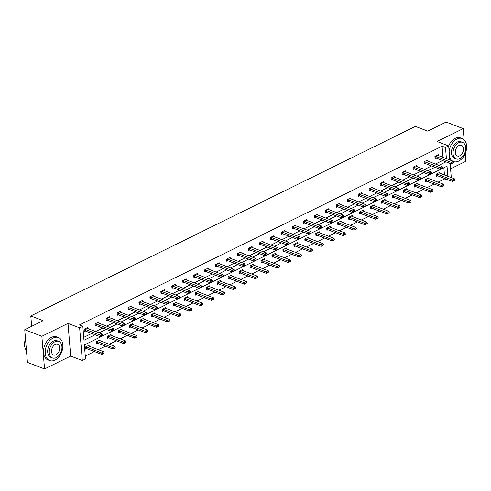 <?xml version="1.0" encoding="UTF-8"?>
<svg xmlns="http://www.w3.org/2000/svg" width="491" height="491" viewBox="0 0 491 491"><rect width="100%" height="100%" fill="white"/><g stroke="black" fill="none" stroke-linecap="round" stroke-linejoin="round"><path stroke-width="0.74" d="M450.578 168.818L465.885 161.275L465.247 153.548M464.118 139.8L463.197 128.617L437.058 141.5L448.694 145.956L449.848 159.968M24.746 329.725L41.858 336.274L44.546 368.931L27.428 362.383L24.746 329.725L43.122 320.666L30.798 315.952L415.386 126.408L427.71 131.122L446.086 122.069L463.197 128.617M448.614 179.976L448.185 180.185L448.154 179.798M438.095 182.161L444.76 178.877L448.185 180.185M85.281 356.049L94.401 351.55M98.268 349.647L105.362 346.149M109.229 344.246L116.324 340.748M120.191 338.839L127.286 335.347M131.152 333.438L138.247 329.94M142.114 328.037L149.209 324.539M153.075 322.636L160.17 319.138M164.037 317.229L171.138 313.731M174.999 311.828L182.1 308.33M185.96 306.427L193.061 302.929M196.928 301.02L204.023 297.528M207.889 295.619L214.984 292.12M218.851 290.218L225.946 286.719M229.813 284.817L236.907 281.318M240.774 279.41L247.869 275.917M251.736 274.009L258.831 270.51M262.697 268.608L269.792 265.109M273.659 263.207L280.76 259.708M284.62 257.8L291.722 254.301M295.582 252.399L302.683 248.9M306.55 246.998L313.645 243.499M317.511 241.59L324.606 238.098M328.473 236.189L335.568 232.691M339.434 230.788L346.529 227.29M350.396 225.387L357.491 221.889M361.358 219.98L368.453 216.482M372.319 214.579L379.414 211.081M383.281 209.178L390.382 205.68M394.242 203.771L401.343 200.279M405.204 198.37L412.305 194.872M416.172 192.969L423.267 189.471M427.133 187.568L434.228 184.07M447.866 176.306L447.031 166.197L84.366 344.934L85.52 358.927L82.322 360.504L79.634 327.847L82.832 326.27L83.986 340.257L95.162 334.745M44.546 368.931L70.686 356.049L82.322 360.504M30.798 315.952L31.651 326.319M98.673 323.109L98.593 322.164L95.082 323.894L95.26 326.104L96.304 325.588A0.982 0.43 -4.7 0 0 96.052 325.521L95.199 325.373M120.596 312.301L120.516 311.355L117.005 313.086L117.183 315.296L118.233 314.78M142.519 301.499L142.439 300.553L138.928 302.284L139.113 304.488L140.156 303.978M164.442 290.69L164.368 289.745L160.852 291.476L161.036 293.686L162.079 293.17M186.371 279.882L186.292 278.943L182.775 280.674L182.959 282.877L184.002 282.362A0.982 0.43 -4.7 0 0 183.751 282.294L182.898 282.153M208.294 269.08L208.215 268.135L204.704 269.866L204.882 272.075L205.925 271.56A0.982 0.43 -4.7 0 0 205.674 271.492L204.821 271.351M230.218 258.272L230.138 257.333L226.627 259.064L226.805 261.267L227.855 260.752A0.982 0.43 -4.7 0 0 227.603 260.684L226.75 260.543M252.141 247.47L252.061 246.525L248.55 248.256L248.734 250.465L249.778 249.95A0.982 0.43 -4.7 0 0 249.526 249.882L248.673 249.741M274.064 236.662L273.99 235.717L270.473 237.454L270.658 239.657L271.701 239.142M295.987 225.86L295.913 224.915L292.397 226.646L292.581 228.855L293.624 228.34A0.982 0.43 -4.7 0 0 293.373 228.272L292.519 228.125M317.916 215.052L317.837 214.107L314.326 215.837L314.504 218.047L315.547 217.531M339.84 204.25L339.76 203.305L336.249 205.035L336.427 207.239L337.477 206.729M361.763 193.442L361.683 192.497L358.172 194.227L358.356 196.437L359.4 195.921M383.686 182.634L383.612 181.695L380.095 183.425L380.28 185.629L381.323 185.113A0.982 0.43 -4.7 0 0 381.071 185.046L380.218 184.904M405.609 171.832L405.535 170.886L402.019 172.617L402.203 174.827L403.246 174.311A0.982 0.43 -4.7 0 0 402.994 174.244L402.141 174.102M427.538 161.023L427.458 160.084L423.948 161.815L424.126 164.019L425.169 163.503M83.746 337.378L91.743 333.438M95.61 331.535L102.705 328.037M106.572 326.128L113.666 322.63M117.533 320.727L124.628 317.229M128.495 315.326L135.59 311.828M139.456 309.919L146.551 306.427M150.418 304.518L157.513 301.02M161.379 299.117L168.481 295.619M172.341 293.716L179.442 290.218M183.303 288.309L190.404 284.811M194.27 282.908L201.365 279.41M205.232 277.507L212.327 274.009M216.193 272.1L223.288 268.608M227.155 266.699L234.25 263.201M238.117 261.298L245.212 257.8M249.078 255.897L256.173 252.399M260.04 250.49L267.135 246.991M271.001 245.089L278.096 241.59M281.963 239.688L289.064 236.189M292.924 234.287L300.026 230.788M303.892 228.88L310.987 225.381M314.854 223.479L321.949 219.98M325.815 218.078L332.91 214.579M336.777 212.671L343.872 209.178M347.738 207.27L354.833 203.771M358.7 201.869L365.795 198.37M369.662 196.468L376.757 192.969M380.623 191.06L387.718 187.562M391.585 185.659L398.686 182.161M402.546 180.258L409.647 176.76M413.514 174.851L420.609 171.359M424.476 169.45L431.571 165.952M435.437 164.049L442.532 160.551M442.992 157.341L442.078 146.22L79.413 324.956L82.832 326.27M438.5 155.622L438.42 154.677L434.909 156.408L435.087 158.618L436.131 158.102A0.982 0.43 -4.7 0 0 435.879 158.034L435.032 157.893M416.577 166.431L416.497 165.485L412.98 167.216L413.164 169.42L414.208 168.91M394.647 177.233L394.574 176.287L391.057 178.024L391.241 180.228L392.284 179.712A0.982 0.43 -4.7 0 0 392.033 179.645L391.18 179.503M372.724 188.041L372.651 187.096L369.134 188.826L369.318 191.036L370.361 190.52M350.801 198.843L350.721 197.898L347.211 199.634L347.389 201.838L348.438 201.322A0.982 0.43 -4.7 0 0 348.187 201.255L347.333 201.114M328.878 209.651L328.798 208.706L325.288 210.436L325.465 212.646L326.509 212.13M306.955 220.453L306.875 219.514L303.358 221.245L303.542 223.448L304.586 222.932A0.982 0.43 -4.7 0 0 304.334 222.865L303.481 222.724M285.026 231.261L284.952 230.316L281.435 232.047L281.619 234.256L282.663 233.741A0.982 0.43 -4.7 0 0 282.411 233.673L281.558 233.532M263.102 242.069L263.029 241.124L259.512 242.855L259.696 245.058L260.739 244.549M241.179 252.871L241.099 251.926L237.589 253.657L237.767 255.866L238.816 255.351A0.982 0.43 -4.7 0 0 238.565 255.283L237.712 255.142M219.256 263.679L219.176 262.734L215.666 264.465L215.844 266.668L216.887 266.159M197.333 274.481L197.253 273.536L193.736 275.273L193.92 277.476L194.964 276.961A0.982 0.43 -4.7 0 0 194.712 276.893L193.859 276.752M175.404 285.289L175.33 284.344L171.813 286.075L171.997 288.285L173.041 287.769M153.48 296.091L153.407 295.146L149.89 296.883L150.074 299.087L151.118 298.571A0.982 0.43 -4.7 0 0 150.866 298.503L150.013 298.362M131.557 306.9L131.478 305.954L127.967 307.685L128.145 309.895L129.194 309.379M109.634 317.702L109.554 316.763L106.044 318.493L106.222 320.697L107.265 320.181A0.982 0.43 -4.7 0 0 107.013 320.114L106.166 319.972M87.711 328.51L87.631 327.565L84.114 329.295L84.299 331.505L85.342 330.989A0.982 0.43 -4.7 0 0 85.09 330.922L84.237 330.781M442.078 146.22L445.497 147.527L448.694 145.956M70.686 356.049L67.997 323.391L41.858 336.274M67.997 323.391L79.634 327.847M450.137 163.46L451.297 177.619M446.411 158.654L445.497 147.527M99.029 332.843L106.13 329.344M109.99 327.442L117.091 323.943M120.958 322.035L128.053 318.536M131.919 316.634L139.014 313.135M142.881 311.233L149.976 307.734M153.843 305.832L160.938 302.333M164.804 300.424L171.899 296.926M175.766 295.023L182.861 291.525M186.727 289.622L193.822 286.124M197.689 284.215L204.784 280.723M208.65 278.814L215.752 275.316M219.612 273.413L226.713 269.915M230.58 268.012L237.675 264.514M241.541 262.605L248.636 259.107M252.503 257.204L259.598 253.706M263.464 251.803L270.559 248.305M274.426 246.396L281.521 242.904M285.388 240.995L292.483 237.497M296.349 235.594L303.444 232.096M307.311 230.193L314.406 226.695M318.272 224.786L325.373 221.288M329.234 219.385L336.335 215.887M340.195 213.984L347.297 210.486M351.163 208.583L358.258 205.085M362.125 203.176L369.22 199.677M373.086 197.775L380.181 194.276M384.048 192.374L391.143 188.875M395.01 186.967L402.104 183.474M405.971 181.566L413.066 178.067M416.933 176.165L424.028 172.666M427.894 170.764L434.995 167.265M438.856 165.357L445.957 161.858M444.76 178.877L444.729 178.491M444.441 174.992L443.846 167.769M85.692 348.432L86.545 348.573A0.982 0.43 175.3 0 1 86.784 348.641L85.753 349.156L85.569 346.953L89.08 345.216L89.159 346.161M97.758 343.24L96.715 343.755L96.531 341.546L100.047 339.815L100.121 340.76M108.72 337.839L107.676 338.354L107.492 336.145L111.009 334.414L111.083 335.359M118.576 332.223L119.43 332.364A0.982 0.43 175.3 0 1 119.669 332.432L118.638 332.947L118.454 330.744L121.971 329.013L122.044 329.952M129.538 326.822L130.391 326.963A0.982 0.43 175.3 0 1 130.631 327.024L129.599 327.546L129.415 325.337L132.932 323.606L133.006 324.551M140.5 321.421L141.353 321.562A0.982 0.43 175.3 0 1 141.592 321.623L140.561 322.145L140.377 319.936L143.894 318.205L143.973 319.15M152.566 316.229L151.523 316.738L151.345 314.535L154.855 312.804L154.935 313.749M162.429 310.613L163.276 310.754A0.982 0.43 175.3 0 1 163.521 310.821L162.484 311.337L162.306 309.134L165.817 307.397L165.897 308.342M174.489 305.42L173.446 305.936L173.268 303.726L176.778 301.996L176.858 302.941M185.457 300.019L184.407 300.535L184.229 298.325L187.74 296.595L187.82 297.54M196.418 294.612L195.375 295.128L195.191 292.924L198.702 291.194L198.781 292.133M207.38 289.211L206.337 289.727L206.152 287.517L209.669 285.787L209.743 286.732M217.237 283.602L218.09 283.743A0.982 0.43 175.3 0 1 218.329 283.804L217.298 284.326L217.114 282.116L220.631 280.386L220.705 281.331M228.198 278.194L229.052 278.342A0.982 0.43 175.3 0 1 229.291 278.403L228.26 278.919L228.076 276.715L231.592 274.985L231.666 275.93M239.16 272.793L240.013 272.935A0.982 0.43 175.3 0 1 240.252 273.002L239.221 273.518L239.037 271.314L242.554 269.584L242.628 270.523M251.226 267.601L250.183 268.117L249.999 265.907L253.516 264.176L253.595 265.122M262.188 262.2L261.144 262.716L260.966 260.506L264.477 258.775L264.557 259.721M272.051 256.584L272.898 256.732A0.982 0.43 175.3 0 1 273.143 256.793L272.106 257.309L271.928 255.105L275.439 253.374L275.519 254.32M283.012 251.183L283.859 251.324A0.982 0.43 175.3 0 1 284.105 251.392L283.068 251.908L282.89 249.704L286.4 247.967L286.48 248.912M295.079 245.991L294.029 246.507L293.851 244.297L297.362 242.566L297.442 243.511M306.04 240.59L304.997 241.106L304.813 238.896L308.323 237.165L308.403 238.11M315.897 234.974L316.75 235.115A0.982 0.43 175.3 0 1 316.99 235.183L315.958 235.698L315.774 233.495L319.291 231.764L319.365 232.703M326.859 229.573L327.712 229.714A0.982 0.43 175.3 0 1 327.951 229.776L326.92 230.297L326.736 228.088L330.253 226.357L330.326 227.302M337.82 224.172L338.673 224.313A0.982 0.43 175.3 0 1 338.913 224.375L337.882 224.896L337.698 222.687L341.214 220.956L341.288 221.901M349.887 218.98L348.843 219.489L348.659 217.286L352.176 215.555L352.25 216.5M360.848 213.573L359.805 214.088L359.621 211.885L363.137 210.148L363.217 211.093M371.81 208.172L370.766 208.687L370.588 206.478L374.099 204.747L374.179 205.692M382.771 202.771L381.728 203.286L381.55 201.077L385.061 199.346L385.14 200.291M392.634 197.155L393.481 197.296A0.982 0.43 175.3 0 1 393.727 197.364L392.69 197.879L392.512 195.676L396.022 193.945L396.102 194.884M404.701 191.963L403.651 192.478L403.473 190.275L406.984 188.538L407.064 189.483M414.557 186.353L415.411 186.494A0.982 0.43 175.3 0 1 415.65 186.555L414.613 187.077L414.435 184.868L417.945 183.137L418.025 184.082M425.519 180.946L426.372 181.093A0.982 0.43 175.3 0 1 426.611 181.154L425.58 181.67L425.396 179.467L428.913 177.736L428.987 178.681M436.481 175.545L437.334 175.686A0.982 0.43 175.3 0 1 437.573 175.753L436.542 176.269L436.358 174.066L439.875 172.335L439.948 173.274M435.99 156.512L436.125 158.096L451.18 163.859L451.051 162.269L435.99 156.512A0.982 0.43 -4.7 0 0 435.75 156.445L435.069 156.334M453.574 162.496L452.542 163.282L453.598 162.76L453.156 161.232L438.101 155.469A0.982 0.43 -4.7 0 1 437.923 155.377L437.579 155.095M452.524 163.018L451.051 162.269L453.156 161.232M451.18 163.859L452.542 163.282M436.517 173.986L437.205 174.096A0.982 0.43 175.3 0 1 437.444 174.164L437.573 175.753L452.634 181.517L452.499 179.927L454.611 178.884L439.549 173.12A0.982 0.43 175.3 0 1 439.377 173.028L439.028 172.746M453.997 180.934L455.028 180.148L452.634 181.517M437.444 174.164L453.972 180.67M454.611 178.884L455.028 180.148M453.236 161.471A12.293 8.2 110.9 0 0 453.42 161.545A12.293 8.2 110.9 0 0 458.717 161.091A12.293 8.2 110.9 0 0 466.45 149.325A12.293 8.2 110.9 0 0 462.209 138.579A12.293 8.2 110.9 0 0 456.906 139.027A12.293 8.2 110.9 0 0 449.124 151.148M462.209 138.579L460.497 137.922A12.293 8.2 110.9 0 0 455.194 138.37A12.293 8.2 110.9 0 0 448.657 145.937M456.225 158.931L454.648 158.329A8.85 5.904 -69.1 0 1 451.591 150.59A8.85 5.904 -69.1 0 1 457.158 142.114A8.85 5.904 -69.1 0 1 460.975 141.795L462.553 142.396A8.85 5.904 110.9 0 0 458.735 142.721A8.85 5.904 110.9 0 0 453.168 151.191A8.85 5.904 110.9 0 0 456.225 158.931A8.85 5.904 110.9 0 0 460.036 158.605A8.85 5.904 110.9 0 0 465.603 150.136A8.85 5.904 110.9 0 0 462.553 142.396M458.962 145.545A5.708 3.805 110.9 0 0 455.378 151.001A5.708 3.805 110.9 0 0 457.348 155.991A5.708 3.805 110.9 0 0 459.809 155.782A5.708 3.805 110.9 0 0 463.394 150.32A5.708 3.805 110.9 0 0 461.423 145.336A5.708 3.805 110.9 0 0 458.962 145.545M449.824 159.698A12.293 8.2 110.9 0 0 450.407 160.183M449.627 157.292A12.293 8.2 110.9 0 0 452.119 160.833M54.943 360.093A12.293 8.2 110.9 0 0 62.676 348.328A12.293 8.2 110.9 0 0 58.435 337.575A12.293 8.2 110.9 0 0 53.132 338.029A12.293 8.2 110.9 0 0 45.399 349.795A12.293 8.2 110.9 0 0 49.646 360.541A12.293 8.2 110.9 0 0 54.943 360.093M58.435 337.575L56.723 336.924A12.293 8.2 110.9 0 0 51.42 337.372A12.293 8.2 110.9 0 0 43.687 349.138A12.293 8.2 110.9 0 0 47.934 359.891L49.646 360.541M52.451 357.933L50.874 357.331A8.85 5.904 -69.1 0 1 47.817 349.586A8.85 5.904 -69.1 0 1 53.384 341.116A8.85 5.904 -69.1 0 1 57.202 340.791L58.779 341.392A8.85 5.904 110.9 0 0 54.961 341.718A8.85 5.904 110.9 0 0 49.395 350.193A8.85 5.904 110.9 0 0 52.451 357.933A8.85 5.904 110.9 0 0 56.262 357.608A8.85 5.904 110.9 0 0 61.829 349.132A8.85 5.904 110.9 0 0 58.779 341.392M55.195 344.541A5.708 3.805 110.9 0 0 51.604 350.003A5.708 3.805 110.9 0 0 53.574 354.993A5.708 3.805 110.9 0 0 56.035 354.784A5.708 3.805 110.9 0 0 59.62 349.322A5.708 3.805 110.9 0 0 57.65 344.332A5.708 3.805 110.9 0 0 55.195 344.541M25.489 338.808A12.293 8.2 110.9 0 0 24.55 343.645A12.293 8.2 110.9 0 0 26.477 350.764M24.556 343.577A11.999 8.003 -69.1 0 1 24.556 343.504A11.999 8.003 -69.1 0 1 25.489 338.753M441.562 168.419L442.612 167.897L441.562 168.419L440.089 167.677L440.218 169.266L425.157 163.503A0.982 0.43 -4.7 0 0 424.918 163.435L424.064 163.294M426.618 160.496L426.961 160.778A0.982 0.43 -4.7 0 0 427.139 160.876L442.195 166.633L440.089 167.677L425.028 161.913A0.982 0.43 -4.7 0 0 424.789 161.852L424.107 161.735M442.612 167.897L442.195 166.633M440.218 169.266L441.581 168.683M430.601 173.82L431.65 173.298L430.601 173.82L429.128 173.078L429.257 174.667L414.195 168.904A0.982 0.43 -4.7 0 0 413.956 168.843L413.103 168.695M415.656 165.903L416 166.179A0.982 0.43 -4.7 0 0 416.178 166.277L431.233 172.04L429.128 173.078L414.066 167.314A0.982 0.43 -4.7 0 0 413.827 167.253L413.14 167.136M431.65 173.298L431.233 172.04M429.257 174.667L430.619 174.084M425.556 179.387L426.237 179.503A0.982 0.43 175.3 0 1 426.483 179.565L426.611 181.154L441.673 186.918L441.538 185.328L443.649 184.291L428.588 178.528A0.982 0.43 175.3 0 1 428.416 178.429L428.066 178.153M443.035 186.335L444.067 185.549L441.673 186.918M426.483 179.565L443.011 186.071M443.649 184.291L444.067 185.549M414.594 184.788L415.276 184.904A0.982 0.43 175.3 0 1 415.521 184.966L415.65 186.555L430.711 192.319L430.576 190.729L432.688 189.692L417.626 183.929A0.982 0.43 175.3 0 1 417.454 183.83L417.105 183.554M432.074 191.736L433.105 190.956L430.711 192.319M415.521 184.966L432.049 191.472M432.688 189.692L433.105 190.956M403.105 172.715L403.234 174.305L418.295 180.068L418.166 178.479L403.105 172.715A0.982 0.43 -4.7 0 0 402.865 172.654L402.178 172.537M420.689 178.706L419.658 179.485L420.713 178.97L420.271 177.441L405.21 171.678A0.982 0.43 -4.7 0 1 405.038 171.58L404.688 171.304M419.633 179.221L418.166 178.479L420.271 177.441M418.295 180.068L419.658 179.485M403.596 191.754L404.449 191.895A0.982 0.43 175.3 0 1 404.688 191.956L419.744 197.72L419.615 196.136L421.726 195.093L406.665 189.33A0.982 0.43 175.3 0 1 406.493 189.238L406.143 188.955M421.106 197.143L422.143 196.357L419.744 197.72M403.633 190.195L404.314 190.305A0.982 0.43 175.3 0 1 404.553 190.373L421.088 196.879M421.726 195.093L422.143 196.357M392.143 178.123L392.272 179.706L407.334 185.469L407.205 183.886L392.143 178.123A0.982 0.43 -4.7 0 0 391.904 178.055L391.217 177.945M409.727 184.107L408.696 184.892L409.752 184.37L409.31 182.842L394.248 177.079A0.982 0.43 -4.7 0 1 394.077 176.987L393.727 176.705M408.672 184.628L407.205 183.886L409.31 182.842M407.334 185.469L408.696 184.892M392.671 195.596L393.352 195.713A0.982 0.43 175.3 0 1 393.592 195.774L393.727 197.364L408.782 203.127L408.653 201.537L410.764 200.5L395.703 194.737A0.982 0.43 175.3 0 1 395.525 194.639L395.181 194.356M410.145 202.544L411.182 201.758L408.782 203.127M393.592 195.774L410.126 202.28M410.764 200.5L411.182 201.758M381.182 183.524L381.311 185.113L396.372 190.876L396.237 189.287L381.182 183.524A0.982 0.43 -4.7 0 0 380.942 183.462L380.255 183.346M398.766 189.508L397.735 190.293L398.79 189.772L398.348 188.249L383.287 182.486A0.982 0.43 -4.7 0 1 383.115 182.388L382.765 182.106M397.71 190.029L396.237 189.287L398.348 188.249M396.372 190.876L397.735 190.293M381.667 202.562L382.52 202.703A0.982 0.43 175.3 0 1 382.765 202.765L397.82 208.528L397.692 206.938L399.797 205.901L384.741 200.138A0.982 0.43 175.3 0 1 384.563 200.04L384.22 199.763M399.183 207.945L400.214 207.165L397.82 208.528M381.71 200.997L382.391 201.114A0.982 0.43 175.3 0 1 382.63 201.175L399.165 207.681M399.797 205.901L400.214 207.165M386.748 195.43L387.804 194.915L386.748 195.43L385.275 194.688L385.41 196.277L370.349 190.514A0.982 0.43 -4.7 0 0 370.11 190.453L369.257 190.312M371.804 187.513L372.153 187.789A0.982 0.43 -4.7 0 0 372.325 187.887L387.387 193.65L385.275 194.688L370.22 188.925A0.982 0.43 -4.7 0 0 369.981 188.863L369.293 188.747M387.804 194.915L387.387 193.65M385.41 196.277L386.773 195.694M370.705 207.963L371.558 208.104A0.982 0.43 175.3 0 1 371.797 208.166L386.859 213.929L386.73 212.339L388.835 211.302L373.78 205.539A0.982 0.43 175.3 0 1 373.602 205.447L373.258 205.164M388.221 213.352L389.253 212.566L386.859 213.929M370.748 206.404L371.429 206.515A0.982 0.43 175.3 0 1 371.669 206.576L388.203 213.082M388.835 211.302L389.253 212.566M375.787 200.831L376.843 200.316L375.787 200.831L374.314 200.089L374.449 201.678L359.387 195.915A0.982 0.43 -4.7 0 0 359.148 195.854L358.295 195.713M360.842 192.914L361.192 193.196A0.982 0.43 -4.7 0 0 361.364 193.288L376.425 199.051L374.314 200.089L359.259 194.326A0.982 0.43 -4.7 0 0 359.013 194.264L358.332 194.154M376.843 200.316L376.425 199.051M374.449 201.678L375.811 201.101M359.743 213.364L360.597 213.505A0.982 0.43 175.3 0 1 360.836 213.573L375.897 219.336L375.768 217.746L377.874 216.703L362.818 210.94A0.982 0.43 175.3 0 1 362.64 210.848L362.297 210.565M377.26 218.753L378.291 217.967L375.897 219.336M359.78 211.805L360.468 211.916A0.982 0.43 175.3 0 1 360.707 211.983L377.241 218.489M377.874 216.703L378.291 217.967M348.297 199.733L348.426 201.322L363.481 207.085L363.352 205.496L348.297 199.733A0.982 0.43 -4.7 0 0 348.051 199.665L347.37 199.555M365.881 205.717L364.844 206.502L365.899 205.981L365.464 204.452L350.402 198.689A0.982 0.43 -4.7 0 1 350.23 198.597L349.88 198.315M364.825 206.238L363.352 205.496L365.464 204.452M363.481 207.085L364.844 206.502M348.782 218.765L349.635 218.912A0.982 0.43 175.3 0 1 349.874 218.974L364.936 224.737L364.807 223.147L366.912 222.11L351.851 216.347A0.982 0.43 175.3 0 1 351.679 216.249L351.329 215.966M366.298 224.154L367.329 223.368L364.936 224.737M348.819 217.206L349.506 217.323A0.982 0.43 175.3 0 1 349.745 217.384L366.274 223.89M366.912 222.11L367.329 223.368M353.864 211.639L354.919 211.118L353.864 211.639L352.391 210.897L352.52 212.486L337.464 206.723A0.982 0.43 -4.7 0 0 337.225 206.662L336.372 206.515M338.919 203.716L339.263 203.998A0.982 0.43 -4.7 0 0 339.441 204.096L354.502 209.86L352.391 210.897L337.329 205.134A0.982 0.43 -4.7 0 0 337.09 205.072L336.409 204.956M354.919 211.118L354.502 209.86M352.52 212.486L353.882 211.903M342.902 217.04L343.952 216.525L342.902 217.04L341.429 216.298L341.558 217.887L326.503 212.124A0.982 0.43 -4.7 0 0 326.257 212.063L325.41 211.922M327.957 209.123L328.301 209.399A0.982 0.43 -4.7 0 0 328.479 209.497L343.534 215.261L341.429 216.298L326.368 210.535A0.982 0.43 -4.7 0 0 326.128 210.473L325.447 210.357M343.952 216.525L343.534 215.261M341.558 217.887L342.921 217.304M331.941 222.448L332.99 221.926L331.941 222.448L330.468 221.705L330.596 223.288L315.535 217.525A0.982 0.43 -4.7 0 0 315.296 217.464L314.443 217.323M316.996 214.524L317.339 214.806A0.982 0.43 -4.7 0 0 317.517 214.898L332.573 220.662L330.468 221.705L315.406 215.942A0.982 0.43 -4.7 0 0 315.167 215.874L314.486 215.764M332.99 221.926L332.573 220.662M330.596 223.288L331.959 222.711M304.445 221.343L304.573 222.932L319.635 228.696L319.506 227.106L304.445 221.343A0.982 0.43 -4.7 0 0 304.205 221.281L303.518 221.165M322.028 227.327L320.997 228.112L322.053 227.591L321.611 226.069L306.556 220.306A0.982 0.43 -4.7 0 1 306.378 220.207L306.034 219.925M320.979 227.849L319.506 227.106L321.611 226.069M319.635 228.696L320.997 228.112M293.483 226.744L293.612 228.333L308.673 234.097L308.544 232.507L293.483 226.744A0.982 0.43 -4.7 0 0 293.244 226.682L292.556 226.566M311.067 232.728L310.036 233.513L311.091 232.998L310.65 231.47L295.588 225.707A0.982 0.43 -4.7 0 1 295.416 225.608L295.066 225.332M310.011 233.25L308.544 232.507L310.65 231.47M308.673 234.097L310.036 233.513M282.521 232.145L282.65 233.734L297.712 239.498L297.583 237.908L282.521 232.145A0.982 0.43 -4.7 0 0 282.282 232.083L281.595 231.967M300.105 238.135L299.074 238.921L300.13 238.399L299.688 236.871L284.627 231.108A0.982 0.43 -4.7 0 1 284.455 231.016L284.105 230.733M299.05 238.651L297.583 237.908L299.688 236.871M297.712 239.498L299.074 238.921M288.088 244.058L289.144 243.536L288.088 244.058L286.621 243.315L286.75 244.905L271.689 239.142A0.982 0.43 -4.7 0 0 271.449 239.074L270.596 238.933M273.143 236.134L273.493 236.417A0.982 0.43 -4.7 0 0 273.665 236.509L288.726 242.272L286.621 243.315L271.56 237.552A0.982 0.43 -4.7 0 0 271.32 237.484L270.633 237.374M289.144 243.536L288.726 242.272M286.75 244.905L288.113 244.322M277.127 249.459L278.182 248.937L277.127 249.459L275.654 248.716L275.789 250.306L260.727 244.543A0.982 0.43 -4.7 0 0 260.488 244.481L259.635 244.334M262.182 241.535L262.532 241.817A0.982 0.43 -4.7 0 0 262.703 241.916L277.765 247.679L275.654 248.716L260.598 242.953A0.982 0.43 -4.7 0 0 260.359 242.892L259.671 242.775M278.182 248.937L277.765 247.679M275.789 250.306L277.151 249.723M249.637 248.354L249.766 249.944L264.827 255.707L264.692 254.117L249.637 248.354A0.982 0.43 -4.7 0 0 249.391 248.293L248.71 248.176M267.221 254.344L266.19 255.124L267.239 254.608L266.803 253.08L251.742 247.317A0.982 0.43 -4.7 0 1 251.57 247.219L251.22 246.942M266.165 254.86L264.692 254.117L266.803 253.08M264.827 255.707L266.19 255.124M238.675 253.761L238.804 255.345L253.859 261.108L253.73 259.518L238.675 253.761A0.982 0.43 -4.7 0 0 238.43 253.694L237.748 253.583M256.259 259.745L255.222 260.531L256.277 260.009L255.842 258.481L240.78 252.718A0.982 0.43 -4.7 0 1 240.608 252.626L240.259 252.343M255.203 260.267L253.73 259.518L255.842 258.481M253.859 261.108L255.222 260.531M337.857 222.607L338.545 222.724A0.982 0.43 175.3 0 1 338.784 222.785L338.913 224.375L353.974 230.138L353.845 228.548L355.95 227.511L340.889 221.748A0.982 0.43 175.3 0 1 340.717 221.65L340.367 221.373M355.337 229.555L356.368 228.775L353.974 230.138M338.784 222.785L355.312 229.291M355.95 227.511L356.368 228.775M326.896 228.014L327.583 228.125A0.982 0.43 175.3 0 1 327.822 228.192L327.951 229.776L343.013 235.539L342.878 233.955L344.989 232.912L329.927 227.149A0.982 0.43 175.3 0 1 329.756 227.057L329.406 226.774M344.375 234.962L345.406 234.176L343.013 235.539M327.822 228.192L344.351 234.698M344.989 232.912L345.406 234.176M315.934 233.415L316.615 233.532A0.982 0.43 175.3 0 1 316.861 233.593L316.99 235.183L332.051 240.946L331.916 239.356L334.027 238.319L318.966 232.556A0.982 0.43 175.3 0 1 318.794 232.458L318.444 232.175M333.414 240.363L334.445 239.577L332.051 240.946M316.861 233.593L333.389 240.099M334.027 238.319L334.445 239.577M304.936 240.375L305.789 240.522A0.982 0.43 175.3 0 1 306.028 240.584L321.089 246.347L320.954 244.757L323.066 243.72L308.004 237.957A0.982 0.43 175.3 0 1 307.832 237.859L307.483 237.583M322.452 245.764L323.483 244.978L321.089 246.347M304.972 238.816L305.654 238.933A0.982 0.43 175.3 0 1 305.899 238.994L322.427 245.5M323.066 243.72L323.483 244.978M293.974 245.782L294.827 245.923A0.982 0.43 175.3 0 1 295.066 245.985L310.122 251.748L309.993 250.158L312.104 249.121L297.043 243.358A0.982 0.43 175.3 0 1 296.871 243.266L296.521 242.984M311.484 251.171L312.522 250.385L310.122 251.748M294.011 244.217L294.692 244.334A0.982 0.43 175.3 0 1 294.931 244.395L311.466 250.901M312.104 249.121L312.522 250.385M283.049 249.624L283.73 249.735A0.982 0.43 175.3 0 1 283.97 249.802L284.105 251.392L299.16 257.149L299.031 255.565L301.143 254.522L286.081 248.759A0.982 0.43 175.3 0 1 285.903 248.667L285.559 248.385M300.523 256.572L301.56 255.786L299.16 257.149M283.97 249.802L300.504 256.308M301.143 254.522L301.56 255.786M272.088 255.025L272.769 255.142A0.982 0.43 175.3 0 1 273.008 255.203L273.143 256.793L288.199 262.556L288.07 260.966L290.175 259.929L275.12 254.166A0.982 0.43 175.3 0 1 274.942 254.068L274.598 253.786M289.561 261.973L290.592 261.187L288.199 262.556M273.008 255.203L289.543 261.709M290.175 259.929L290.592 261.187M261.083 261.991L261.936 262.133A0.982 0.43 175.3 0 1 262.176 262.194L277.237 267.957L277.108 266.368L279.213 265.33L264.158 259.567A0.982 0.43 175.3 0 1 263.98 259.469L263.636 259.193M278.6 267.374L279.631 266.595L277.237 267.957M261.126 260.426L261.807 260.543A0.982 0.43 175.3 0 1 262.047 260.604L278.581 267.11M279.213 265.33L279.631 266.595M250.122 267.392L250.975 267.534A0.982 0.43 175.3 0 1 251.214 267.595L266.275 273.358L266.147 271.769L268.252 270.731L253.196 264.968A0.982 0.43 175.3 0 1 253.018 264.876L252.675 264.594M267.638 272.781L268.669 271.996L266.275 273.358M250.158 265.834L250.846 265.944A0.982 0.43 175.3 0 1 251.085 266.005L267.62 272.511M268.252 270.731L268.669 271.996M239.197 271.235L239.884 271.345A0.982 0.43 175.3 0 1 240.124 271.413L240.252 273.002L255.314 278.765L255.185 277.176L257.29 276.132L242.229 270.369A0.982 0.43 175.3 0 1 242.057 270.277L241.707 269.995M256.676 278.182L257.707 277.397L255.314 278.765M240.124 271.413L256.652 277.918M257.29 276.132L257.707 277.397M227.707 259.162L227.842 260.752L242.898 266.515L242.769 264.925L227.707 259.162A0.982 0.43 -4.7 0 0 227.468 259.101L226.787 258.984M245.297 265.146L244.26 265.932L245.316 265.41L244.88 263.882L229.819 258.119A0.982 0.43 -4.7 0 1 229.641 258.027L229.297 257.744M244.242 265.668L242.769 264.925L244.88 263.882M242.898 266.515L244.26 265.932M228.235 276.636L228.923 276.752A0.982 0.43 175.3 0 1 229.162 276.814L229.291 278.403L244.352 284.166L244.223 282.577L246.329 281.539L231.267 275.776A0.982 0.43 175.3 0 1 231.095 275.678L230.745 275.402M245.715 283.583L246.746 282.798L244.352 284.166M229.162 276.814L245.69 283.319M246.329 281.539L246.746 282.798M233.28 271.069L234.33 270.547L233.28 271.069L231.807 270.326L231.936 271.916L216.881 266.153A0.982 0.43 -4.7 0 0 216.635 266.091L215.788 265.944M218.335 263.151L218.679 263.428A0.982 0.43 -4.7 0 0 218.857 263.526L233.912 269.289L231.807 270.326L216.746 264.563A0.982 0.43 -4.7 0 0 216.506 264.502L215.825 264.385M234.33 270.547L233.912 269.289M231.936 271.916L233.299 271.333M217.274 282.037L217.961 282.153A0.982 0.43 175.3 0 1 218.2 282.215L218.329 283.804L233.391 289.567L233.256 287.978L235.367 286.94L220.306 281.177A0.982 0.43 175.3 0 1 220.134 281.079L219.784 280.803M234.753 288.984L235.784 288.205L233.391 289.567M218.2 282.215L234.729 288.72M235.367 286.94L235.784 288.205M205.784 269.964L205.913 271.554L220.975 277.317L220.846 275.727L205.784 269.964A0.982 0.43 -4.7 0 0 205.545 269.903L204.864 269.786M223.368 275.954L222.337 276.734L223.393 276.218L222.951 274.69L207.896 268.927A0.982 0.43 -4.7 0 1 207.718 268.829L207.374 268.552M222.319 276.47L220.846 275.727L222.951 274.69M220.975 277.317L222.337 276.734M206.275 289.003L207.128 289.144A0.982 0.43 175.3 0 1 207.368 289.205L222.429 294.968L222.294 293.385L224.405 292.341L209.344 286.578A0.982 0.43 175.3 0 1 209.172 286.486L208.822 286.204M223.792 294.391L224.823 293.606L222.429 294.968M206.312 287.444L206.999 287.554A0.982 0.43 175.3 0 1 207.239 287.622L223.767 294.127M224.405 292.341L224.823 293.606M194.823 275.371L194.952 276.955L210.013 282.718L209.884 281.134L194.823 275.371A0.982 0.43 -4.7 0 0 194.583 275.304L193.896 275.193M212.407 281.355L211.375 282.141L212.431 281.619L211.989 280.091L196.934 274.328A0.982 0.43 -4.7 0 1 196.756 274.236L196.412 273.953M211.357 281.877L209.884 281.134L211.989 280.091M210.013 282.718L211.375 282.141M195.314 294.404L196.167 294.545A0.982 0.43 175.3 0 1 196.406 294.612L211.468 300.375L211.333 298.786L213.444 297.749L198.382 291.985A0.982 0.43 175.3 0 1 198.211 291.887L197.861 291.605M212.83 299.792L213.861 299.007L211.468 300.375M195.35 292.845L196.032 292.961A0.982 0.43 175.3 0 1 196.277 293.023L212.806 299.528M213.444 297.749L213.861 299.007M183.861 280.772L183.99 282.362L199.051 288.125L198.923 286.535L183.861 280.772A0.982 0.43 -4.7 0 0 183.622 280.711L182.934 280.594M201.445 286.756L200.414 287.542L201.47 287.02L201.028 285.498L185.966 279.735A0.982 0.43 -4.7 0 1 185.794 279.637L185.445 279.354M200.389 287.278L198.923 286.535L201.028 285.498M199.051 288.125L200.414 287.542M184.352 299.811L185.205 299.952A0.982 0.43 175.3 0 1 185.445 300.013L200.5 305.776L200.371 304.187L202.482 303.15L187.421 297.386A0.982 0.43 175.3 0 1 187.249 297.288L186.899 297.012M201.862 305.193L202.9 304.414L200.5 305.776M184.389 298.246L185.07 298.362A0.982 0.43 175.3 0 1 185.31 298.424L201.844 304.929M202.482 303.15L202.9 304.414M189.428 292.679L190.483 292.163L189.428 292.679L187.961 291.936L188.09 293.526L173.028 287.763A0.982 0.43 -4.7 0 0 172.789 287.701L171.936 287.56M174.483 284.762L174.833 285.038A0.982 0.43 -4.7 0 0 175.005 285.136L190.066 290.899L187.961 291.936L172.9 286.173A0.982 0.43 -4.7 0 0 172.66 286.112L171.973 285.995M190.483 292.163L190.066 290.899M188.09 293.526L189.452 292.943M173.391 305.212L174.237 305.353A0.982 0.43 175.3 0 1 174.483 305.414L189.538 311.177L189.409 309.588L191.521 308.551L176.459 302.787A0.982 0.43 175.3 0 1 176.281 302.695L175.938 302.413M190.901 310.6L191.938 309.815L189.538 311.177M173.427 303.653L174.109 303.763A0.982 0.43 175.3 0 1 174.348 303.825L190.882 310.33M191.521 308.551L191.938 309.815M178.466 298.08L179.522 297.564L178.466 298.08L176.999 297.337L177.128 298.927L162.067 293.164A0.982 0.43 -4.7 0 0 161.827 293.102L160.974 292.961M163.521 290.163L163.871 290.445A0.982 0.43 -4.7 0 0 164.043 290.537L179.105 296.3L176.999 297.337L161.938 291.574A0.982 0.43 -4.7 0 0 161.699 291.513L161.011 291.402M179.522 297.564L179.105 296.3M177.128 298.927L178.491 298.35M162.466 309.054L163.147 309.164A0.982 0.43 175.3 0 1 163.386 309.232L163.521 310.821L178.577 316.585L178.448 314.995L180.553 313.952L165.498 308.188A0.982 0.43 175.3 0 1 165.32 308.096L164.976 307.814M179.939 316.001L180.97 315.216L178.577 316.585M163.386 309.232L179.921 315.738M180.553 313.952L180.97 315.216M150.976 296.981L151.105 298.571L166.167 304.334L166.032 302.744L150.976 296.981A0.982 0.43 -4.7 0 0 150.737 296.914L150.05 296.803M168.56 302.965L167.529 303.751L168.579 303.229L168.143 301.701L153.082 295.938A0.982 0.43 -4.7 0 1 152.91 295.846L152.56 295.564M167.505 303.487L166.032 302.744L168.143 301.701M166.167 304.334L167.529 303.751M151.461 316.014L152.314 316.161A0.982 0.43 175.3 0 1 152.554 316.222L167.615 321.986L167.486 320.396L169.591 319.359L154.536 313.596A0.982 0.43 175.3 0 1 154.358 313.497L154.014 313.215M168.978 321.402L170.009 320.617L167.615 321.986M151.504 314.455L152.185 314.571A0.982 0.43 175.3 0 1 152.425 314.633L168.959 321.139M169.591 319.359L170.009 320.617M156.543 308.888L157.599 308.366L156.543 308.888L155.07 308.145L155.205 309.735L140.144 303.972A0.982 0.43 -4.7 0 0 139.904 303.911L139.051 303.763M141.598 300.965L141.948 301.247A0.982 0.43 -4.7 0 0 142.12 301.345L157.181 307.108L155.07 308.145L140.015 302.382A0.982 0.43 -4.7 0 0 139.769 302.321L139.088 302.204M157.599 308.366L157.181 307.108M155.205 309.735L156.568 309.152M140.536 319.856L141.224 319.972A0.982 0.43 175.3 0 1 141.463 320.034L141.592 321.623L156.654 327.387L156.525 325.797L158.63 324.76L143.575 318.997A0.982 0.43 175.3 0 1 143.397 318.898L143.053 318.622M158.016 326.803L159.047 326.024L156.654 327.387M141.463 320.034L157.998 326.54M158.63 324.76L159.047 326.024M145.582 314.289L146.637 313.774L145.582 314.289L144.109 313.546L144.244 315.136L129.182 309.373A0.982 0.43 -4.7 0 0 128.943 309.312L128.09 309.17M130.637 306.372L130.987 306.648A0.982 0.43 -4.7 0 0 131.158 306.746L146.22 312.509L144.109 313.546L129.053 307.783A0.982 0.43 -4.7 0 0 128.808 307.722L128.126 307.605M146.637 313.774L146.22 312.509M144.244 315.136L145.606 314.553M129.575 325.263L130.262 325.373A0.982 0.43 175.3 0 1 130.502 325.441L130.631 327.024L145.692 332.788L145.563 331.204L147.668 330.161L132.607 324.398A0.982 0.43 175.3 0 1 132.435 324.305L132.085 324.023M147.054 332.211L148.086 331.425L145.692 332.788M130.502 325.441L147.03 331.947M147.668 330.161L148.086 331.425M134.62 319.696L135.676 319.175L134.62 319.696L133.147 318.954L133.276 320.537L118.221 314.774A0.982 0.43 -4.7 0 0 117.981 314.713L117.128 314.571M119.675 311.773L120.019 312.055A0.982 0.43 -4.7 0 0 120.197 312.147L135.258 317.91L133.147 318.954L118.086 313.19A0.982 0.43 -4.7 0 0 117.846 313.123L117.165 313.012M135.676 319.175L135.258 317.91M133.276 320.537L134.638 319.96M118.613 330.664L119.301 330.781A0.982 0.43 175.3 0 1 119.54 330.842L119.669 332.432L134.73 338.195L134.602 336.605L136.707 335.568L121.645 329.805A0.982 0.43 175.3 0 1 121.473 329.707L121.124 329.424M136.093 337.612L137.124 336.826L134.73 338.195M119.54 330.842L136.068 337.348M136.707 335.568L137.124 336.826M107.124 318.591L107.259 320.181L122.314 325.944L122.185 324.355L107.124 318.591A0.982 0.43 -4.7 0 0 106.885 318.53L106.203 318.413M124.708 324.576L123.677 325.361L124.732 324.839L124.297 323.317L109.235 317.554A0.982 0.43 -4.7 0 1 109.057 317.456L108.714 317.174M123.658 325.097L122.185 324.355L124.297 323.317M122.314 325.944L123.677 325.361M107.615 337.624L108.468 337.771A0.982 0.43 175.3 0 1 108.707 337.833L123.769 343.596L123.64 342.006L125.745 340.969L110.684 335.206A0.982 0.43 175.3 0 1 110.512 335.108L110.162 334.831M125.131 343.013L126.162 342.227L123.769 343.596M107.652 336.065L108.339 336.182A0.982 0.43 175.3 0 1 108.579 336.243L125.107 342.749M125.745 340.969L126.162 342.227M96.162 323.992L96.297 325.582L111.353 331.345L111.224 329.756L96.162 323.992A0.982 0.43 -4.7 0 0 95.923 323.931L95.242 323.815M113.746 329.977L112.715 330.762L113.771 330.247L113.329 328.718L98.274 322.955A0.982 0.43 -4.7 0 1 98.096 322.857L97.752 322.581M112.697 330.498L111.224 329.756L113.329 328.718M111.353 331.345L112.715 330.762M96.653 343.031L97.506 343.172A0.982 0.43 175.3 0 1 97.746 343.234L112.807 348.997L112.672 347.407L114.784 346.37L99.722 340.607A0.982 0.43 175.3 0 1 99.55 340.515L99.2 340.232M114.17 348.42L115.201 347.634L112.807 348.997M96.69 341.466L97.378 341.583A0.982 0.43 175.3 0 1 97.617 341.644L114.145 348.15M114.784 346.37L115.201 347.634M85.201 329.393L85.33 330.983L100.391 336.746L100.262 335.157L85.201 329.393A0.982 0.43 -4.7 0 0 84.961 329.332L84.28 329.216M102.785 335.384L101.754 336.169L102.809 335.648L102.367 334.119L87.312 328.356A0.982 0.43 -4.7 0 1 87.134 328.264L86.79 327.982M101.735 335.899L100.262 335.157L102.367 334.119M100.391 336.746L101.754 336.169M85.729 346.873L86.41 346.984A0.982 0.43 175.3 0 1 86.655 347.051L86.784 348.641L101.846 354.398L101.711 352.814L103.822 351.771L88.761 346.008A0.982 0.43 175.3 0 1 88.589 345.916L88.239 345.633M103.208 353.821L104.239 353.035L101.846 354.398M86.655 347.051L103.184 353.557M103.822 351.771L104.239 353.035M435.75 156.445L435.879 158.034M437.334 175.686L437.205 174.096M424.789 161.852L424.918 163.435M425.028 161.913L425.157 163.503M413.827 167.253L413.956 168.843M414.066 167.314L414.195 168.904M426.372 181.093L426.237 179.503M415.411 186.494L415.276 184.904M402.865 172.654L402.994 174.244M404.688 191.956L404.553 190.373M404.449 191.895L404.314 190.305M391.904 178.055L392.033 179.645M393.481 197.296L393.352 195.713M380.942 183.462L381.071 185.046M382.765 202.765L382.63 201.175M382.52 202.703L382.391 201.114M369.981 188.863L370.11 190.453M370.22 188.925L370.349 190.514M371.797 208.166L371.669 206.576M371.558 208.104L371.429 206.515M359.013 194.264L359.148 195.854M359.259 194.326L359.387 195.915M360.836 213.573L360.707 211.983M360.597 213.505L360.468 211.916M348.051 199.665L348.187 201.255M349.874 218.974L349.745 217.384M349.635 218.912L349.506 217.323M337.09 205.072L337.225 206.662M337.329 205.134L337.464 206.723M326.128 210.473L326.257 212.063M326.368 210.535L326.503 212.124M315.167 215.874L315.296 217.464M315.406 215.942L315.535 217.525M304.205 221.281L304.334 222.865M293.244 226.682L293.373 228.272M282.282 232.083L282.411 233.673M271.32 237.484L271.449 239.074M271.56 237.552L271.689 239.142M260.359 242.892L260.488 244.481M260.598 242.953L260.727 244.543M249.391 248.293L249.526 249.882M238.43 253.694L238.565 255.283M338.673 224.313L338.545 222.724M327.712 229.714L327.583 228.125M316.75 235.115L316.615 233.532M306.028 240.584L305.899 238.994M305.789 240.522L305.654 238.933M295.066 245.985L294.931 244.395M294.827 245.923L294.692 244.334M283.859 251.324L283.73 249.735M272.898 256.732L272.769 255.142M262.176 262.194L262.047 260.604M261.936 262.133L261.807 260.543M251.214 267.595L251.085 266.005M250.975 267.534L250.846 265.944M240.013 272.935L239.884 271.345M227.468 259.101L227.603 260.684M229.052 278.342L228.923 276.752M216.506 264.502L216.635 266.091M216.746 264.563L216.881 266.153M218.09 283.743L217.961 282.153M205.545 269.903L205.674 271.492M207.368 289.205L207.239 287.622M207.128 289.144L206.999 287.554M194.583 275.304L194.712 276.893M196.406 294.612L196.277 293.023M196.167 294.545L196.032 292.961M183.622 280.711L183.751 282.294M185.445 300.013L185.31 298.424M185.205 299.952L185.07 298.362M172.66 286.112L172.789 287.701M172.9 286.173L173.028 287.763M174.483 305.414L174.348 303.825M174.237 305.353L174.109 303.763M161.699 291.513L161.827 293.102M161.938 291.574L162.067 293.164M163.276 310.754L163.147 309.164M150.737 296.914L150.866 298.503M152.554 316.222L152.425 314.633M152.314 316.161L152.185 314.571M139.769 302.321L139.904 303.911M140.015 302.382L140.144 303.972M141.353 321.562L141.224 319.972M128.808 307.722L128.943 309.312M129.053 307.783L129.182 309.373M130.391 326.963L130.262 325.373M117.846 313.123L117.981 314.713M118.086 313.19L118.221 314.774M119.43 332.364L119.301 330.781M106.885 318.53L107.013 320.114M108.707 337.833L108.579 336.243M108.468 337.771L108.339 336.182M95.923 323.931L96.052 325.521M97.746 343.234L97.617 341.644M97.506 343.172L97.378 341.583M84.961 329.332L85.09 330.922M86.545 348.573L86.41 346.984"/></g></svg>
